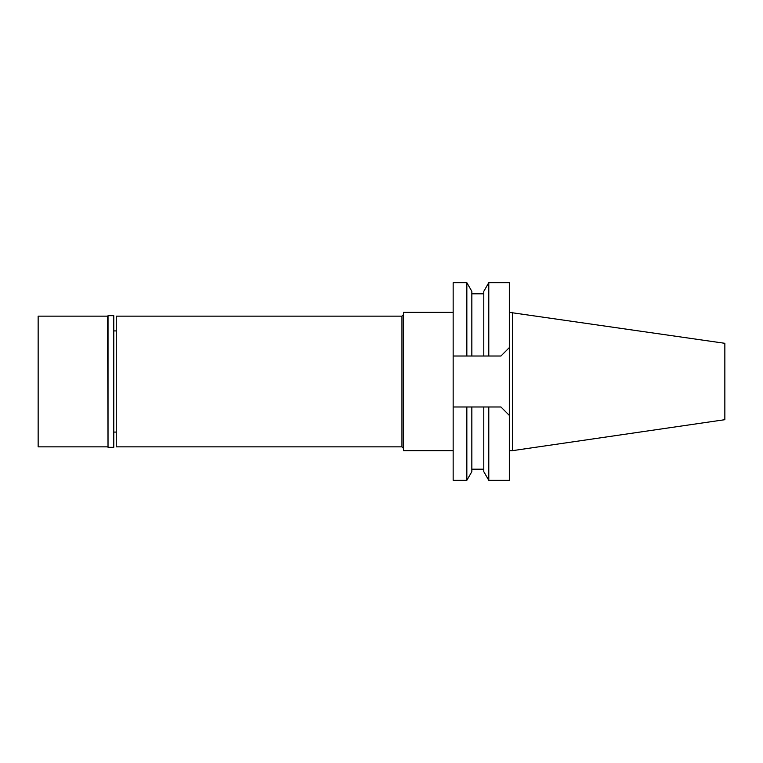 <?xml version="1.0" encoding="UTF-8"?>
<svg xmlns="http://www.w3.org/2000/svg" width="763" height="763" viewBox="0 0 763 763"><rect width="100%" height="100%" fill="white"/><g stroke="black" fill="none" stroke-linecap="round" stroke-linejoin="round"><path stroke-width="1.14" d="M512.44 312.334L512.44 450.666L724.85 419.688L724.85 343.312L509.331 312.334M512.44 450.666L509.331 450.666M488.787 406.984L488.787 480.309L509.331 480.309L509.331 282.691L488.787 282.691L488.787 356.016L500.929 356.016L453.155 356.016L453.155 480.309L466.842 480.309L466.842 406.984L483.79 406.984L483.79 471.658L483.79 406.984L500.929 406.984L509.331 415.396M470.046 406.984L467.767 406.984M453.155 282.691L453.155 356.016L466.842 356.016L466.842 282.691L453.155 282.691M453.155 406.984L466.842 406.984M466.842 480.309L471.839 471.658L471.839 406.984M509.331 347.604L500.929 356.016M466.842 356.016L483.79 356.016L483.79 291.342L483.79 356.016L488.787 356.016M467.767 356.016L468.539 356.016M471.839 356.016L471.839 291.342L466.842 282.691M453.155 312.334L403.522 312.334L403.522 450.666L453.155 450.666M403.522 314.585L401.958 316.149L116.262 316.149L116.262 446.851L401.958 446.851L401.958 316.149M403.522 448.415L401.958 446.851M116.262 330.923L113.773 330.923M116.262 432.077L113.773 432.077M108.022 447.318L113.773 447.318L113.773 315.682L108.022 315.682L108.022 447.318L107.554 316.149L38.15 316.149L38.15 446.851L107.554 446.851M483.79 469.197L471.839 469.197M483.79 471.658L488.787 480.309M483.79 291.342L488.787 282.691M483.79 293.803L471.839 293.803"/></g></svg>
